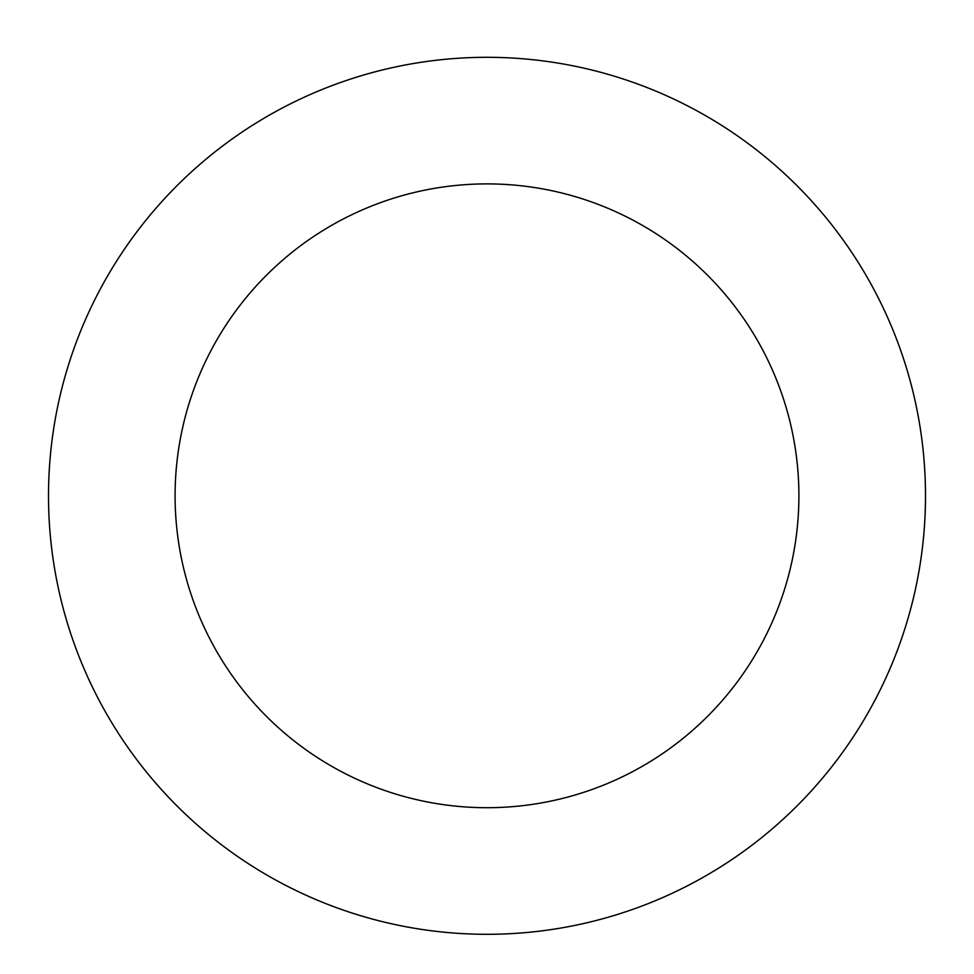 <?xml version="1.0" encoding="UTF-8"?>
<svg xmlns="http://www.w3.org/2000/svg" width="974" height="974" viewBox="0 0 974 974"><rect width="100%" height="100%" fill="white"/><g stroke="black" fill="none" stroke-linecap="round" stroke-linejoin="round"><path stroke-width="1.46" d="M610.004 74.913A438.495 438.495 0 0 0 60.997 599.716A438.495 438.495 0 0 0 789.999 812.779A438.495 438.495 0 0 0 610.004 74.913M574.502 196.419A311.911 311.911 0 0 0 183.976 569.717A311.911 311.911 0 0 0 702.522 721.271A311.911 311.911 0 0 0 574.502 196.419"/></g></svg>

